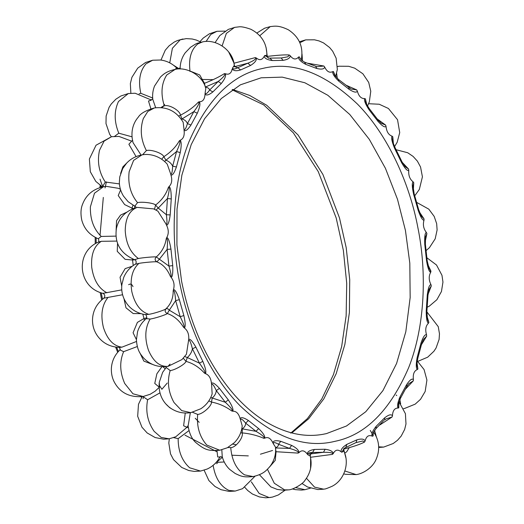 <?xml version="1.0" encoding="UTF-8"?>
<svg xmlns="http://www.w3.org/2000/svg" width="524" height="524" viewBox="0 0 524 524"><rect width="100%" height="100%" fill="white"/><g stroke="black" fill="none" stroke-linecap="round" stroke-linejoin="round"><path stroke-width="0.79" d="M171.079 277.307L170.326 276.233C171.748 277.517 171.282 274.137 168.938 266.094L167.13 249.378L159.388 259.21L168.938 266.094L172.73 265.596L170.948 249.103C169.704 241.734 168.315 237.87 166.776 237.503C168.846 233.763 168.754 229.636 166.501 225.13C168.053 225.209 169.278 221.809 170.189 214.932L171.256 198.943C171.276 191.627 170.549 187.494 169.069 186.544C171.8 183.904 172.422 180.046 170.935 174.977C172.475 175.664 174.302 173.005 176.411 166.986L180.243 152.602C181.533 145.875 181.514 141.762 180.197 140.249C183.4 138.88 184.69 135.552 184.075 130.266C185.503 131.517 187.802 129.775 190.965 125.04L197.312 113.23C199.788 107.466 200.482 103.647 199.402 101.767C202.86 101.767 204.733 99.193 205.035 94.051C206.273 95.781 208.88 95.073 212.862 91.936L221.292 83.513C224.776 79.15 226.139 75.888 225.379 73.72C228.857 75.083 231.189 73.445 232.374 68.801C233.324 70.891 236.069 71.271 240.614 69.941L250.551 65.474C254.815 62.808 256.747 60.325 256.354 58.02C259.609 60.66 262.242 60.064 264.24 56.238C264.568 58.387 267.266 59.828 272.329 60.548L283.091 60.345C287.833 59.566 290.211 58.026 290.217 55.734C293.034 59.474 295.785 59.965 298.457 57.208C298.641 59.566 301.103 61.963 305.846 64.406L316.699 68.474C321.605 69.627 324.258 69.148 324.664 67.026C326.852 71.605 329.524 73.144 332.694 71.65C332.465 73.904 334.528 77.1 338.871 81.24L349.089 89.309C353.779 92.303 356.53 92.905 357.342 91.117C358.75 96.226 361.174 98.709 364.612 98.578C363.997 100.582 365.516 104.355 369.165 109.909L378.04 121.424C382.271 126.088 384.937 127.738 386.031 126.369C386.555 131.655 388.566 134.923 392.05 136.161C391.081 137.773 391.952 141.873 394.664 148.462L401.587 162.643C405.039 168.636 407.43 171.217 408.766 170.385C408.379 175.494 409.834 179.306 413.122 181.835C411.871 182.948 412.034 187.088 413.619 194.266L418.126 210.144C420.562 217.067 422.521 220.407 424.001 220.159C422.73 224.737 423.53 228.85 426.398 232.492C425.003 232.702 424.453 236.606 424.748 244.204L426.536 260.697C427.781 268.065 429.169 271.936 430.708 272.297C428.632 276.037 428.724 280.163 430.983 284.676C429.425 284.611 428.193 288.01 427.289 294.874L426.228 310.856C426.202 318.173 426.936 322.306 428.416 323.256C425.685 325.902 425.062 329.753 426.549 334.829C425.01 334.135 423.182 336.794 421.073 342.814L417.235 357.198C415.951 363.925 415.971 368.045 417.287 369.551C414.084 370.92 412.788 374.247 413.403 379.533C411.975 378.282 409.683 380.024 406.519 384.767L400.166 396.576C397.696 402.334 397.002 406.152 398.083 408.039C394.624 408.039 392.745 410.606 392.45 415.748C391.212 414.019 388.598 414.726 384.616 417.864L376.186 426.294C372.702 430.649 371.346 433.911 372.106 436.086C368.627 434.717 366.296 436.354 365.104 440.998C364.16 438.909 361.416 438.529 356.864 439.859L346.927 444.332C342.657 447.011 340.724 449.494 341.131 451.786C337.869 449.14 335.242 449.736 333.244 453.568C332.858 451.374 330.159 449.933 325.149 449.251L314.387 449.461C309.645 450.234 307.274 451.773 307.261 454.066C304.444 450.332 301.7 449.841 299.027 452.598C298.844 450.24 296.381 447.837 291.639 445.4L280.779 441.326C275.879 440.173 273.227 440.658 272.821 442.78C270.633 438.202 267.954 436.656 264.79 438.156C265.013 435.896 262.956 432.7 258.607 428.56L248.396 420.497C243.699 417.504 240.948 416.901 240.136 418.683C238.734 413.58 236.311 411.091 232.866 411.222C233.481 409.224 231.968 405.445 228.313 399.891L219.445 388.376C215.207 383.712 212.548 382.068 211.454 383.43C210.923 378.145 208.919 374.883 205.434 373.638C206.404 372.033 205.532 367.933 202.821 361.337L195.891 347.157C192.446 341.163 190.055 338.583 188.719 339.414C189.099 334.312 187.651 330.493 184.363 327.965C185.614 326.858 185.444 322.712 183.858 315.533L179.352 299.656C176.916 292.719 174.957 289.386 173.477 289.641C174.747 285.063 173.948 280.956 171.079 277.307C172.488 277.072 173.038 273.168 172.73 265.596M166.501 225.13L165.931 223.886C167.156 225.11 167.3 222.058 166.363 214.729L167.438 198.524L158.255 208.054L166.363 214.729L170.189 214.932M170.935 174.977L170.582 173.654C171.584 175.147 172.278 172.638 172.665 166.128L176.555 151.541L165.97 160.213C169.003 161.353 171.237 163.324 172.665 166.128L176.411 166.986M184.075 130.266L183.957 128.956C184.697 130.607 185.85 128.819 187.422 123.592L193.86 111.619L182.011 118.955C184.743 119.78 186.551 121.326 187.422 123.592L190.965 125.04M205.035 94.051L205.146 92.846C205.598 94.523 207.098 93.586 209.626 90.036L218.174 81.489L205.29 87.082C207.773 87.488 209.22 88.477 209.626 90.036L212.862 91.936M234.935 66.758L237.765 67.734L247.832 63.201L234.215 66.771M101.328 187.166L100.883 186.413L99.815 187.599M119.727 350.111L120.114 349.233M184.363 327.965L183.459 327.133C184.926 327.598 183.845 324.127 180.223 316.725L175.651 300.625L169.298 310.195L180.223 316.725L183.858 315.533M205.434 373.638L204.445 373.108C205.912 373.127 204.249 369.813 199.441 363.165L192.419 348.788C191.732 352.187 190.022 355.108 187.31 357.538L199.441 363.165L202.821 361.337M232.866 411.222L231.844 411.026C233.239 410.593 231.058 407.665 225.287 402.249L216.294 390.577C216.026 393.445 214.663 395.921 212.194 398.011L225.287 402.249L228.313 399.891M264.79 438.156L263.795 438.306C265.046 437.448 262.452 435.116 256 431.317L245.651 423.137C245.684 425.305 244.551 427.211 242.252 428.855L256 431.317L258.607 428.56M299.027 452.598L298.117 453.096C299.158 451.865 296.283 450.293 289.49 448.387L278.48 444.26C278.676 445.596 277.661 446.834 275.441 447.968L289.49 448.387L291.639 445.4M310.522 453.915L323.465 452.291L312.553 452.507L310.699 453.705M269.912 58.216L272.329 60.548M264.24 56.238L264.751 55.472L268.897 58.125L281.165 57.981L283.091 60.345M281.283 57.994L287.892 56.775L289.281 55L290.217 55.734M281.526 57.981L281.165 57.981M250.551 65.474L247.832 63.201C253.996 60.719 256.498 58.852 255.345 57.594L256.354 58.02M232.374 68.801L232.702 67.786C232.859 69.384 234.549 69.371 237.765 67.734L240.614 69.941M235.296 66.987L234.261 65.48L232.702 67.786M190.939 71.395L199.716 74.952L204.445 83.296L205.29 87.082M221.292 83.513L218.174 81.489C223.61 77.179 225.674 74.565 224.357 73.642C218.953 77.054 212.312 80.277 204.445 83.296L203.731 83.375M224.357 73.642L225.379 73.72M160.855 107.61L164.3 105.841C160.573 93.731 161.392 83.447 166.75 74.991L175.147 69.378C186.668 66.581 202.736 75.312 205.808 88.464L205.146 92.846M164.3 105.841C168.983 104.197 179.922 110.498 180.492 115.169L182.011 118.955L181.468 119.413M197.312 113.23L193.86 111.619C198.314 105.756 199.834 102.566 198.432 102.042C193.854 107.001 187.874 111.376 180.492 115.169L178.717 116.001M198.432 102.042L199.402 101.767M142.541 154.816L146.386 150.571C140.832 139.869 139.81 129.205 143.314 118.581L147.807 111.461L154.41 107.937C166.894 106.405 176.477 111.18 183.171 122.262L183.957 128.956M146.386 150.571C150.984 149.15 162.761 153.29 163.822 156.702L165.97 160.213L164.588 161.425M180.243 152.602L176.555 151.541C179.811 144.565 180.734 141.008 179.326 140.858C175.789 147.048 170.621 152.327 163.822 156.702L161.713 159.185M179.326 140.858L180.197 140.249M134.819 206.155L137.53 202.644C130.535 194.077 127.745 183.76 129.146 171.695L133.6 160.377L141.886 154.921C147.919 153.512 159.001 154.868 167.215 164.123L170.582 173.654M137.53 202.644C142.089 201.478 154.272 203.102 155.569 205.054L158.248 208.054L155.988 210.013M171.256 198.943L167.438 198.524C169.416 190.782 169.724 187.088 168.355 187.448C165.99 194.463 161.726 200.332 155.569 205.054L154.528 209.279M168.355 187.448L169.069 186.544M137.216 207.386C129.454 210.425 125.452 218.194 125.223 230.704C126.009 243.391 130.391 252.653 138.349 258.502L134.589 259.694C120.461 253.557 114.396 243.162 116.4 228.516C118.686 218.246 125.151 211.31 135.788 207.701L137.216 207.386L153.663 208.893L157.901 211.159L165.931 223.886M138.349 258.502C142.914 257.605 155.038 256.55 156.303 256.937L159.388 259.21L156.833 261.836C162.748 264.168 167.248 268.969 170.326 276.233M170.948 249.103L167.13 249.378C167.785 241.433 167.49 237.85 166.259 238.643C165.119 246.018 161.805 252.116 156.303 256.937C154.6 258.823 154.77 260.454 156.833 261.836C155.569 261.45 143.445 262.504 138.88 263.395L135.087 264.319C136.764 263.985 136.358 259.629 134.589 259.694M166.259 238.643L166.776 237.503M135.087 264.319C129.808 267.502 126.009 271.904 123.69 277.504L121.869 284.624C121.299 289.87 122.131 294.822 124.358 299.479C128.531 307.843 135.467 312.9 145.181 314.649L148.783 314.341C153.401 313.719 165.001 309.992 165.964 308.819C167.045 308.289 168.152 308.747 169.298 310.195L167.3 313.529C173.758 315.749 179.143 320.282 183.459 327.133M179.352 299.656L175.651 300.625C175.049 293.014 174.223 289.785 173.182 290.938C173.248 298.195 170.844 304.156 165.964 308.819C164.562 310.83 165.014 312.396 167.3 313.529C166.337 314.701 154.737 318.435 150.119 319.05L146.307 318.612C147.473 319.476 146.209 313.359 145.181 314.649M173.182 290.938L173.477 289.641M146.307 318.612C142.083 322.142 139.161 326.531 137.55 331.79L136.41 339.762C137.137 350.379 140.229 353.988 143.936 358.344C150.395 364.901 158.425 367.579 168.027 366.368L181.966 359.562L186.439 354.237L188.719 339.414M195.891 347.157L192.419 348.788C190.697 341.989 189.446 339.323 188.66 340.783M166.278 367.579L170.176 370.566C174.885 370.199 185.542 363.984 185.954 361.364C192.911 363.276 199.074 367.186 204.445 373.108M183.315 358.226L185.954 361.364L187.31 357.538L184.782 356.543M219.445 388.376L216.294 390.577C213.687 385.042 212.128 383.11 211.624 384.78L212.141 393.891C210.157 400.133 206.384 405.091 200.823 408.759L190.802 412.643C184.638 413.587 178.972 412.716 173.798 410.05C165.8 406.107 157.953 396.753 159.257 382.369L159.093 384.898L161.87 389.299L167.261 383.044M211.624 384.78L211.454 383.43M192.537 412.283L197.672 414.419C202.519 414.274 211.866 405.936 211.519 402.078C218.875 403.473 225.648 406.454 231.844 411.026M208.814 400.899L211.519 402.078L212.194 398.011L210.759 397.441M248.396 420.497L245.651 423.137C242.461 419.259 240.752 418.185 240.516 419.921L242.212 425.842M240.516 419.921L240.136 418.683M227.829 447.503L230.737 447.634C235.748 447.647 243.522 437.697 242.252 432.896C249.896 433.617 257.074 435.424 263.795 438.306M240.634 432.896L242.252 432.896L242.252 428.855L241.813 428.697M280.779 441.326L278.48 444.26C274.989 442.23 273.286 442.086 273.364 443.821L275.539 447.182M273.364 443.821L272.821 442.78M269.408 467.159L275.277 460.334L276.056 451.714L298.117 453.096M275.591 451.858L276.056 451.714L275.441 447.968M314.387 449.461L312.553 452.507C309.134 452.467 307.595 453.253 307.935 454.852L310.156 455.932C312.396 464.716 310.673 472.838 304.975 480.311C303.154 483.914 292.608 489.914 288.573 489.868L284.552 489.842L274.281 483.239L267.443 469.288M307.935 454.852L307.261 454.066M333.244 453.568L332.471 454.374C333.48 452.893 330.48 452.205 323.465 452.291L325.149 449.251M310.562 468.58L310.634 457.256L332.471 454.374M310.496 457.321L310.123 454.819M355.619 442.773L344.176 448.282L341.877 452.251L343.724 450.954C349.934 463 344.392 480.239 331.967 486.344C322.45 490.412 325.273 488.519 323.721 489.193L314.564 487.13L306.468 478.301M341.877 452.251L341.131 451.786M345.833 447.227L346.927 444.332M365.104 440.998L364.521 442.066L362.818 440.985L356.084 442.616L356.864 439.859M356.595 442.394L356.235 442.525M345.84 457.642L343.626 449.14C353.025 446.776 359.988 444.418 364.521 442.066M373.304 435.601L370.278 430.427M383.758 420.471L375.95 428.665L373.514 432.352L372.865 436.204L373.664 432.071C379.435 440.677 380.214 449.874 375.996 459.659C372.099 468.495 362.149 473.951 356.156 474.6L344.877 470.991M372.865 436.204L372.106 436.086M375.95 428.665L376.186 426.294M392.45 415.748L392.076 416.999L385.802 419.004L384.583 420.038L384.616 417.864M379.933 424.912L392.076 416.999M376.304 436.656L374.568 430.361M398.548 407.973L398.567 404.037L398.017 402.805M406.519 384.767L406.912 386.306L400.454 398.312L398.528 404.279L398.79 407.803L398.888 402.471M398.79 407.803L398.083 408.039M400.454 398.312L400.166 396.576M413.403 379.533L413.266 380.889L408.641 383.817L406.912 386.306M405.504 389.129L413.266 380.889M400.67 403.847L399.648 398.862M399.589 398.771L399.255 398.26M396.753 395.561L396.118 395.044M421.073 342.814L421.669 343.777L417.785 358.344C416.98 362.595 416.724 365.071 417.012 365.778L417.89 368.988L417.039 362.942M417.89 368.988L417.287 369.551M417.785 358.344L417.235 357.198M426.549 334.829L426.641 336.192L423.405 339.486M421.466 344.648L426.641 336.192M427.289 294.874L427.957 295.326L426.883 311.472L427.473 319.437L428.861 322.398L426.916 315.848M428.861 322.398L428.416 323.256M426.883 311.472L426.228 310.856M430.983 284.676L431.285 285.96L429.13 289.294L427.957 295.326M428.016 294.396L431.285 285.96M426.398 232.492L426.896 233.612L425.534 236.894L425.39 244.191L427.191 260.834L429.038 268.439L430.957 271.203L427.754 264.319M430.957 271.203L430.708 272.297M427.191 260.834L426.536 260.697M425.2 241.643L426.896 233.612M413.619 194.266L414.163 193.808L418.709 209.829L421.479 216.314L424.034 218.908L419.357 211.906M424.034 218.908L424.001 220.159M418.709 209.829L418.126 210.144M413.122 181.835L413.757 182.719L413.023 185.968L414.163 193.808M413.338 190.101L413.757 182.719M394.664 148.462L395.017 147.552L402.013 161.877L405.19 166.717L408.563 169.062L402.216 162.316M408.563 169.062L408.766 170.385M402.013 161.877L401.587 162.643M392.05 136.161L392.777 136.738L392.594 140.013C393.183 142.05 392.24 140.982 395.017 147.552M393.373 143.36L392.777 136.738M367.586 105.855L369.04 108.324M369.165 109.909L369.21 108.534L378.197 120.199L381.171 123.206L385.599 125.066L377.372 119.059M385.599 125.066L386.031 126.369M378.197 120.199L378.04 121.424M364.612 98.578L365.379 98.82L365.778 102.16C365.798 102.94 366.938 105.062 369.21 108.534M366.78 104.571L365.379 98.82M336.631 73.406L337.299 78.443M338.871 81.24L338.406 79.386L351.047 89.008L356.706 89.925L345.853 85.117M356.706 89.925L357.342 91.117M348.814 87.606L349.089 89.309M332.694 71.65L333.428 71.539L334.574 74.971L338.406 79.386M335.419 76.235L333.428 71.539M302.021 54.024L302.492 61.053M305.846 64.406L304.601 62.166L316.981 66.712L323.852 66.024L308.027 63.299M323.852 66.024L324.664 67.026M315.743 66.338L316.699 68.474M298.457 57.208L299.106 56.749L301.326 60.122L304.601 62.166M301.411 60.208L299.106 56.749M266.094 47.533L267.371 57.149M289.281 55C285.652 54.634 278.323 55.105 267.286 56.402L266.958 56.337M228.595 51.797L234.051 63.253L234.464 66.155M255.345 57.594L233.901 63.24M222.13 45.889L226.355 33.392L234.542 27.386L238.571 26.901C240.935 26.41 245.055 27.209 250.931 29.298C261.686 34.938 266.991 43.649 266.847 55.426L264.751 55.472M268.897 58.125L268.904 58.125C268.445 58.557 267.764 57.653 266.847 55.426M152.661 97.995L140.812 93.318C138.1 80.807 139.823 70.982 145.986 63.836L152.68 60.221L160.468 60.011C167.045 60.817 172.697 63.738 177.426 68.762L177.223 68.559C178.71 68.867 179.693 68.506 180.164 67.478L180.191 68.991M175.147 69.378C165.866 71.526 163.2 74.546 160.527 76.963L154.547 86.034C152.857 90.246 152.268 94.706 152.798 99.429L155.7 107.748M133.05 142.639L141.074 155.071M141.886 154.921C135.696 156.1 130.581 158.877 126.539 163.259L122.714 168.564L119.767 176.863L119.348 182.45C119.465 187.192 120.828 191.725 123.441 196.042L128.085 201.655L134.865 206.227M170.058 364.101L167.962 366.381M166.265 367.416L162.656 372.315L159.257 382.369L159.545 387.229L159.047 386.895M166.305 404.384L169.658 407.659L171.708 408.858M159.944 392.869L147.611 399.766L142.934 396.544M185.254 413.023L183.616 425.776L186.898 427.289M190.336 412.722L188.116 425.992C189.367 433.623 191.948 439.158 195.858 442.59C205.303 450.306 208.545 450.974 219.772 450.247L227.331 447.758L234.372 442.675C239.016 437.881 241.636 432.235 242.219 425.757M188.954 430.617L178.153 438.634L173.641 437.638M216.988 450.581L217.683 456.935L219.877 457.085M221.809 449.815L222.261 456.823M178.933 68.677L173.811 65.428M177.256 68.579L175.691 68.644L175.599 69.306M140.812 93.318L139.083 93.848M131.943 136.803L118.784 133.201L114.632 136.332M152.772 98.591C152.373 99.403 151.639 99.776 150.578 99.724L151.246 100.235L148.488 100.988L150.892 108.796M119.426 183.904L105.285 182.018L102.553 186.668M127.129 162.643L122.858 166.901L120.599 173.503M131.596 141.225L128.891 144.27L136.083 156.604M120.409 189.249L118.313 188.293L106.339 186.361L103.497 186.695L94.49 193.199L90.383 206.823C90.076 219.307 93.691 229.184 101.237 236.448L98.224 238.761C89.656 235.079 84.174 228.87 81.777 220.126C80.5 213.812 80.768 208.5 82.582 204.19C86.119 194.889 93.095 189.053 103.497 186.695M115.955 236.114L101.237 236.448M126.572 212.266L120.553 215.102L116.564 220.696L116.125 230.141M120.618 189.93L118.234 195.544L124.66 204.602L131.976 208.126L133.011 205.264M116.839 241.086L101.342 241.309L98.302 242.114C74.919 252.155 77.69 287.309 102.92 293.348L121.771 289.877M132.245 266.238L125.157 268.622L120.048 277.268L121.732 286.248M117.54 243.267L117.245 251.323L125.144 259.347L132.533 260.009L132.323 258.843M122.609 294.743L103.857 298.163C105.363 296.211 105.055 294.606 102.92 293.348M136.476 341.471L121.922 347.17L119.498 347.412C109.902 346.973 102.481 343.03 97.235 335.576C94.058 330.906 92.479 325.692 92.499 319.928C92.735 311.066 96.521 303.809 103.857 298.163M146.838 317.721L143.917 318.585L137.399 322.384L133.076 332.773L136.41 339.598M123.978 298.654L125.983 307.798L133.207 313.568L140.668 313.634M142.829 314.217L144.473 320.269M137.314 346.528L123.631 351.67L119.97 349.894M155.15 391.199L150.139 394.277L143.104 396.511C129.742 397.677 120.134 392.856 114.278 382.055C112.116 377.889 111.153 373.226 111.383 368.064C111.94 360.748 114.913 354.578 120.317 349.56L119.937 349.953C120.14 348.742 119.813 347.877 118.948 347.366M161.923 366.689L156.879 373.776L154.757 383.43L159.054 387.033M139.856 352.816L143.858 361.121L154.888 365.313M162.82 366.728L165.145 368.7M100.844 185.863L100.706 187.33M222.359 457.275L212.672 465.692M216.707 463.747L217.945 462.292L224.076 461.991M96.121 237.837L96.18 243.162M101.263 292.89L102.501 299.197M116.662 347.242L118.358 351.512M179.536 281.833C170.654 238.204 172.2 183.924 188.83 142.122C207.399 99.259 231.955 74.709 262.504 68.474C292.805 60.961 324.435 72.816 357.407 104.034C388.199 135.113 409.834 184.16 417.942 227.966C426.824 271.596 425.285 325.882 408.654 367.678C390.085 410.541 365.523 435.09 334.98 441.326C304.68 448.839 273.043 436.99 240.077 405.773C209.279 374.686 187.651 325.64 179.536 281.833M190.061 71.493C188.411 58.799 191.011 49.597 197.869 43.885L202.67 41.868C216.373 38.645 233.416 50.527 234.261 65.48M148.783 314.341C140.393 311.616 134.733 304.031 131.806 291.586C129.854 278.919 132.212 269.519 138.88 263.395M168.119 366.355C159.872 366.938 153.316 361.553 148.449 350.196C144.447 338.235 145.004 327.854 150.119 319.05M190.802 412.643L181.717 410.626L174.02 402.537C168.237 392.096 166.96 381.439 170.176 370.566M219.772 450.247L206.77 445.046C199.605 436.839 196.572 426.628 197.672 414.419M178.153 438.634C178.153 451.197 181.992 460.917 189.668 467.794L200.548 471.069L207.124 469.052C212.803 466.452 217.146 462.299 220.159 456.587L219.825 457.138C220.853 456.646 221.737 456.738 222.471 457.413L222.261 456.81C223.65 461.788 226.119 465.98 229.669 469.386L235.158 473.473C240.654 475.975 242.671 477.574 253.118 476.585L244.472 474.829C236.416 469.406 231.837 460.341 230.737 447.634M378.701 447.476L383.686 447.083L378.688 446.841M403.598 408.648L404.417 408.524L403.591 408.635M430.767 271.563L428.383 266.605M367.514 105.999L369.335 101.879L370.776 91.235L368.706 82.438L362.896 73.799L354.748 68.186L348.696 66.293L339.061 66.221L337.482 66.607M335.629 76.517L337.338 69.437L336.133 58.184L332.701 51.247L329.616 47.527L323.57 42.935L319.109 40.944L314.505 39.804L305.708 39.876L299.859 42.713M301.32 59.526C303.56 46.878 299.237 36.962 288.351 29.783C278.421 25.008 274.642 26.174 270.253 26.593L259.793 35.737M187.016 427.256L175.782 436.767L169.114 438.824L161.15 437.435L154.141 431.337C147.611 421.931 145.436 411.406 147.611 399.766M285.043 490.241L278.323 494.97L272.467 497.079L269.146 497.571L259.177 493.47L251.343 481.857M213.176 79.655L201.183 79.451M106.385 181.867L105.049 187.946M103.307 197.43L100.038 235.348M184.979 435.162L216.988 451.793M231.791 455.212L248.324 455.887M260.428 454.197L272.552 450.483M199.991 41.619L203.227 38.062L209.417 33.785L217.002 31.283L210.759 34.466L206.076 41.501M292.392 488.918L295.267 489.632L301.575 490.078L304.935 489.711L295.7 487.595M169.737 62.847L172.389 48.274L180.171 39.831L186.275 38.619L192.151 38.986L196.317 40.053L201.052 42.195M118.784 133.201C114.108 121.692 114.003 111.127 118.47 101.512L128.341 93.547L135.159 93.239L150.722 99.763M105.285 182.018C98.957 172.304 97.032 161.72 99.508 150.277L104.086 141.139L111.566 136.685L118.981 136.43L131.747 141.192M131.989 209.063L131.976 208.126L133.273 208.532M106.909 292.778C98.663 288.455 93.6 279.96 91.726 267.286C90.855 254.592 94.065 245.933 101.342 241.309M133.227 265.517L132.533 260.009L134.851 259.806M121.922 347.17C113.531 346.089 107.368 339.552 103.438 327.546C100.438 315.127 101.905 305.151 107.852 297.625M143.104 396.511L132.952 393.786L124.725 383.502C119.793 372.204 119.426 361.593 123.631 351.67M255.05 476.178L242.566 488.689L235.243 491.054L228.896 490.385C220.597 486.508 215.357 478.255 213.176 465.62M232.8 444.129L236.376 444.804M291.809 432.942L308.702 418.722L323.839 398.843L336.179 373.717L344.871 344.392L349.403 312.422L349.724 279.587L346.187 247.616L339.48 217.892L322.908 174.453L298.038 134.95L266.696 105.239L249.719 95.466L232.61 89.453M162.447 106.477L161.104 107.623M261.122 77.794L282.24 77.133L304.857 82.766L327.821 95.276L349.763 114.474L369.322 139.371L385.428 168.302L397.493 199.29L405.432 230.429L409.814 263.159L410.161 297.58L405.812 331.757L396.583 363.479L382.913 390.642L365.778 411.713L346.495 425.986L326.419 433.617L322.679 434.363M301.935 483.469L307.562 487.006L317.832 489.554L323.721 489.193M253.118 476.585C263.258 474.194 266.159 470.873 270.26 466.078C274.412 460.301 276.168 453.987 275.532 447.136L275.532 447.096M383.686 447.083L393.203 443.514L397.474 440.291L401.201 436.066L404.652 429.444L405.989 423.942L405.412 413.685L399.033 401.901M404.417 408.524L415.178 404.148L420.53 399.314L425.167 391.474L426.916 380.077L424.073 369.564L417.235 360.925M421.669 343.777L423.412 339.48M417.772 361.39L427.682 357.185L433.924 351.257L436.073 347.975L439.099 339.408L439.472 333.781L438.254 326.662L426.85 311.826M427.256 307.208L429.353 306.121L436.878 299.715L441.457 291.501L442.957 282.069L441.968 275.297L436.512 265.006L426.929 257.808M426.182 250.524L429.411 247.708L435.195 238.82L437.114 229.957L436.662 223.656L434.186 216.405L428.809 209.155L416.724 202.421M414.772 195.773L419.338 189.452L422.416 176.83L420.556 166.999L417.386 161.13L413.115 156.421L407.698 152.739L396.157 149.74M394.559 146.622L397.179 142.233L399.727 132.605L397.533 119.714L388.435 108.488L379.232 104.237L368.621 103.726M215.082 42.614L219.779 35.599L228.346 29.377L235.112 27.274M180.138 67.766C180.374 62.225 182.051 57.26 185.175 52.859L190.467 47.304C197.967 42.464 195.694 43.82 202.67 41.868M133.057 142.659C129.729 129.775 134.76 121.123 138.251 117.206C140.425 113.512 145.816 110.42 154.41 107.937M135.854 206.672L134.747 206.056L134.609 208.166M165.61 366.433L166.259 367.756M187.854 425.927L186.76 427.348L188.496 427.741M195.242 418.29L199.205 422.344M259.4 474.698L270.882 486.907L277.229 489.416L283.766 490.261L288.573 489.868M270.849 497.414L265.701 497.8L259.4 496.929L252.417 494.027L247.721 490.516L244.872 487.418M304.935 489.711L310.418 488.158M344.176 448.282C343.652 448.42 343.502 449.31 343.724 450.954M343.744 473.847L345.473 474.305L356.156 474.6M337.482 66.535L339.061 66.221M299.427 41.763L305.708 39.876M256.898 32.999L264.653 28.198L270.253 26.593M217.002 31.283L225.15 31.119M232.61 69.227L231.739 69.764M344.681 453.286L346.744 451.708L349.233 447.673M164.687 104.361L162.106 107.721M131.419 141.231L132.683 140.38M102.357 187.343L102.501 186.439L102.835 186.819M98.185 242.167C99.298 242.645 98.676 237.922 98.106 238.708L98.224 238.761M128.622 284.696C130.522 283.51 131.976 284.159 132.985 286.641M155.124 391.218L159.073 387.465M169.114 438.824L163.704 439.21L155.143 437.553L147.146 432.948L141.939 427.178L137.674 416.279L138.48 404.299L142.128 396.661M141.565 397.513L141.185 396.773M115.621 347.111L117.69 352.279M100.208 292.543L101.656 299.911M95.191 237.352L95.244 243.699M99.933 186.996L100.163 185.385M100.025 179.182L101.826 184.487L103.536 186.688M102.468 186.898L95.807 181.409L90.318 171.741L89.381 159.047L96.043 145.22L111.566 136.685M111.317 136.725L109.654 134.262L105.986 123.553L106.136 116.001L109.097 107.328L111.258 103.975L115.863 99.2L120.887 95.977L128.341 93.547M130.856 93.233L130.352 83.552L131.904 77.329L137.74 68.133L145.534 62.507L152.68 60.221M182.922 38.986L177.439 40.538L174.204 42.084L169.095 45.811L165.243 50.232L160.973 60.077M143.059 398.784L143.445 396.452M200.548 471.069L194.247 471.41L188.725 470.493L181.704 467.441L173.483 459.594L170.503 453.849L168.807 443.003L169.337 438.784M235.243 491.054L229.034 491.401L220.951 489.665L214.984 486.488L208.886 480.56L204.124 470.198M290.728 433.125L307.405 418.591L321.854 398.888L333.441 374.614L341.655 346.606L346.141 315.841L346.724 283.392L343.364 250.38L336.179 217.938L318.238 171.577L293.342 132.847L263.71 104.892L232.112 89.787M322.633 434.37C304.149 437.56 285.174 433.328 265.707 421.669C254.821 415.015 244.453 406.166 234.595 395.116C208.637 365.313 190.972 327.369 181.592 281.29L176.922 244.977L177.02 209.102L181.867 175.167L191.214 144.598L204.589 118.712L221.272 98.558L240.398 84.829L261.181 77.788M309.101 454.111L310.935 453.509L310.156 455.932"/></g></svg>
